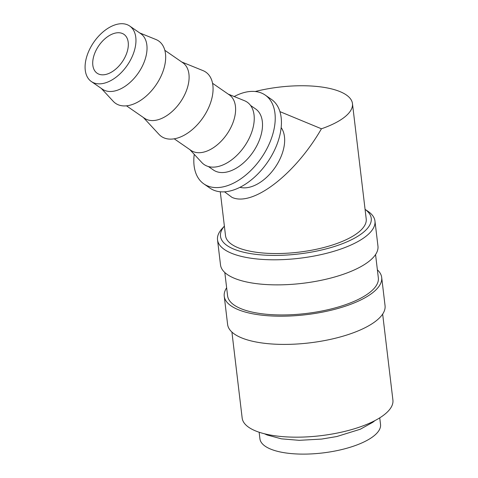 <?xml version="1.0" encoding="UTF-8"?>
<svg xmlns="http://www.w3.org/2000/svg" width="478" height="478" viewBox="0 0 478 478"><rect width="100%" height="100%" fill="white"/><g stroke="black" fill="none" stroke-linecap="round" stroke-linejoin="round"><path stroke-width="0.72" d="M365.072 209.358A75.906 26.822 -6.8 0 1 332.503 247.084A75.906 26.822 -6.8 0 1 233.814 249.116A75.906 26.822 -6.8 0 1 224.379 226.13L222.097 228.621A79.282 28.017 -6.8 0 0 217.52 239.825A79.282 28.017 -6.8 0 0 231.424 253.221A79.282 28.017 -6.8 0 0 321.288 254.559A79.282 28.017 -6.8 0 0 374.961 221.051A79.282 28.017 -6.8 0 0 367.875 211.24L365.072 209.34M217.52 239.825L220.507 264.896A79.282 28.017 -6.8 0 0 234.417 278.292A79.282 28.017 -6.8 0 0 324.275 279.63A79.282 28.017 -6.8 0 0 377.955 246.122L374.961 221.051M224.815 272.526L227.594 295.834A75.906 26.822 -6.8 0 0 240.912 308.657A75.906 26.822 -6.8 0 0 326.946 309.941A75.906 26.822 -6.8 0 0 378.337 277.861L375.559 254.553M226.638 287.804A79.282 28.017 -6.8 0 0 224.242 296.235L227.606 324.437A79.282 28.017 -6.8 0 0 241.515 337.832A79.282 28.017 -6.8 0 0 331.374 339.171A79.282 28.017 -6.8 0 0 385.053 305.663L381.689 277.461A79.282 28.017 -6.8 0 0 377.381 269.831M224.242 296.235A79.282 28.017 -6.8 0 0 238.152 309.63A79.282 28.017 -6.8 0 0 328.01 310.963A79.282 28.017 -6.8 0 0 381.689 277.461M231.914 332.067L242.167 418.053A75.906 26.822 -6.8 0 0 255.485 430.875A75.906 26.822 -6.8 0 0 341.519 432.154A75.906 26.822 -6.8 0 0 392.91 400.08L382.657 314.094M91.34 81.535L102.412 89.183A33.735 20.333 -55.4 0 0 104.736 90.444A33.735 20.333 -55.4 0 0 139.528 71.174A33.735 20.333 -55.4 0 0 140.777 33.681L129.705 26.027A33.735 20.333 -55.4 0 0 127.381 24.766A33.735 20.333 -55.4 0 0 92.589 44.036A33.735 20.333 -55.4 0 0 91.34 81.535A33.735 20.333 -55.4 0 0 93.664 82.796A33.735 20.333 -55.4 0 0 128.457 63.52A33.735 20.333 -55.4 0 0 129.705 26.027M101.294 88.412L113.238 101.318A37.899 22.848 -55.4 0 0 118.156 104.742A37.899 22.848 -55.4 0 0 158.517 80.997A37.899 22.848 -55.4 0 0 156.037 39.549A37.899 22.848 -55.4 0 0 155.948 39.513A37.899 22.848 -55.4 0 0 155.858 39.477M126.479 105.817L144.487 118.263A33.735 20.333 -55.4 0 0 146.812 119.524A33.735 20.333 -55.4 0 0 181.604 100.249A33.735 20.333 -55.4 0 0 182.847 62.755L164.838 50.31M143.37 117.486L158.989 134.372A39.088 23.565 -55.4 0 0 164.062 137.903A39.088 23.565 -55.4 0 0 205.689 113.417A39.088 23.565 -55.4 0 0 203.132 70.666A39.088 23.565 -55.4 0 0 203.042 70.63A39.088 23.565 -55.4 0 0 202.953 70.589M174.207 138.805L190.991 150.403A33.735 20.333 -55.4 0 0 193.315 151.663A33.735 20.333 -55.4 0 0 228.108 132.388A33.735 20.333 -55.4 0 0 229.35 94.895L212.573 83.297M189.874 149.626L201.812 162.532A37.899 22.848 -55.4 0 0 206.735 165.956A37.899 22.848 -55.4 0 0 247.09 142.217A37.899 22.848 -55.4 0 0 244.617 100.768A37.899 22.848 -55.4 0 0 244.527 100.733A37.899 22.848 -55.4 0 0 244.437 100.697M208.39 166.529L213.433 170.013A37.111 22.37 -55.4 0 0 215.984 171.399A37.111 22.37 -55.4 0 0 254.26 150.2A37.111 22.37 -55.4 0 0 255.628 108.954L250.591 105.471M194.235 154.34A53.978 32.54 -55.4 0 0 203.843 183.887A53.978 32.54 -55.4 0 0 207.554 185.906A53.978 32.54 -55.4 0 0 263.229 155.069A53.978 32.54 -55.4 0 0 265.218 95.08A53.978 32.54 -55.4 0 0 261.508 93.061A53.978 32.54 -55.4 0 0 234.184 96.538M265.218 95.08L271.42 99.364A53.978 32.54 124.6 0 1 269.431 159.353A53.978 32.54 124.6 0 1 213.756 190.19A53.978 32.54 124.6 0 1 210.045 188.177L203.843 183.887M379.741 417.856L380.53 424.44A60.724 21.456 173.2 0 1 339.416 450.103A60.724 21.456 173.2 0 1 270.584 449.075A60.724 21.456 173.2 0 1 259.93 438.816L259.148 432.237M279.947 111.631L321.437 128.785A70.846 25.035 -6.8 0 0 352.465 103.595L366.214 218.918A70.846 25.035 173.2 0 1 318.246 248.859A70.846 25.035 173.2 0 1 237.948 247.664A70.846 25.035 173.2 0 1 225.52 235.696L220.28 191.762M321.437 128.785C295.069 174.536 252.623 207.052 231.95 197.342L224.546 191.815M352.465 103.595A70.846 25.035 -6.8 0 0 340.031 91.627A70.846 25.035 -6.8 0 0 255.204 91.507M98.719 74.09A23.613 14.232 124.6 0 1 97.094 73.206A23.613 14.232 124.6 0 1 97.966 46.958A23.613 14.232 124.6 0 1 122.326 33.472A23.613 14.232 124.6 0 1 123.951 34.35A23.613 14.232 124.6 0 1 123.079 60.598A23.613 14.232 124.6 0 1 98.719 74.09M239.926 187.31A37.111 22.37 -55.4 0 0 275.077 167.503A37.111 22.37 -55.4 0 0 281.178 127.626M374.943 420.598L372.834 422.265L360.287 429.238L336.817 436.528L321.67 439.073L299.198 440.328L281.423 438.84L267.136 434.992L264.459 433.773M139.654 32.904L155.948 39.513M181.73 61.985L203.042 70.63M228.233 94.124L244.527 100.733"/></g></svg>
